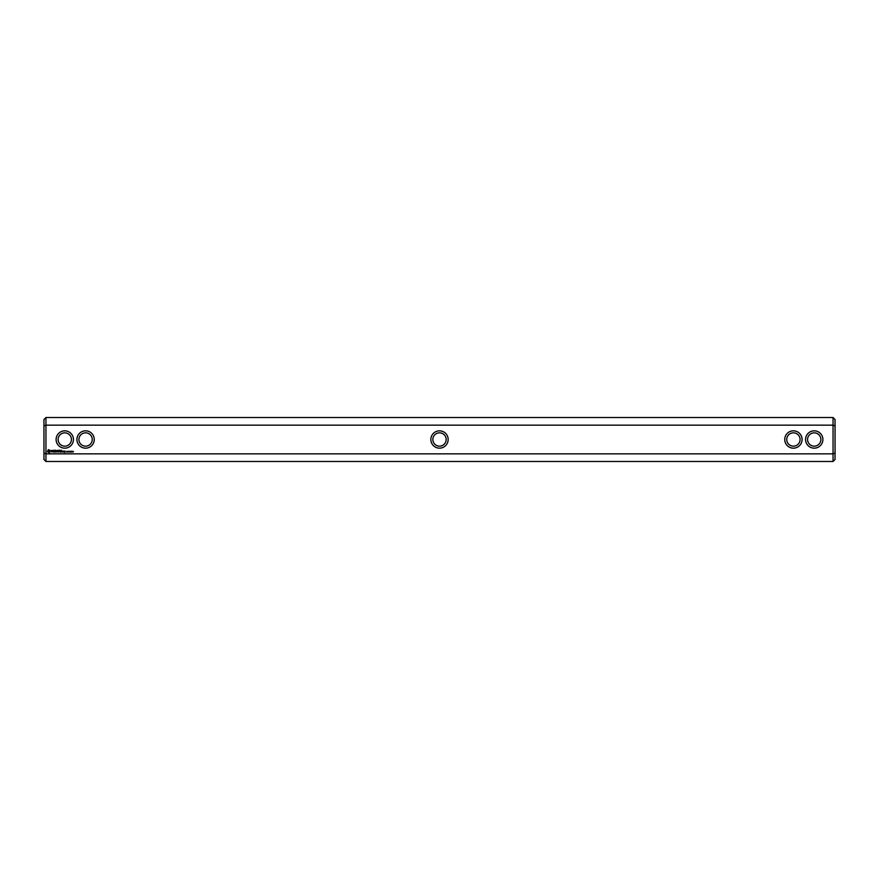 <?xml version="1.0" encoding="UTF-8"?>
<svg xmlns="http://www.w3.org/2000/svg" width="879" height="879" viewBox="0 0 879 879"><rect width="100%" height="100%" fill="white"/><g stroke="black" fill="none" stroke-linecap="round" stroke-linejoin="round"><path stroke-width="1.32" d="M45.95 417.514L45.95 425.15L43.95 425.908L43.95 419.514L45.95 417.514L833.05 417.514L833.05 425.15L45.95 425.15L45.95 453.85L833.05 453.85L835.05 453.092L835.05 459.486L833.05 461.486L833.05 425.15L835.05 425.908L835.05 419.514L833.05 417.514M45.95 461.486L43.95 459.486L43.95 453.092L45.95 453.85L45.95 461.486L833.05 461.486M805.571 439.5A8.658 8.658 0 0 0 818.558 447.004A8.658 8.658 0 0 0 818.558 431.996A8.658 8.658 0 0 0 805.571 439.5M784.749 439.5A8.658 8.658 0 0 0 797.747 447.004A8.658 8.658 0 0 0 797.747 431.996A8.658 8.658 0 0 0 784.749 439.5M439.5 430.842A8.658 8.658 0 0 0 430.842 439.5A8.658 8.658 0 0 0 439.5 448.158A8.658 8.658 0 0 0 448.158 439.5A8.658 8.658 0 0 0 439.5 430.842M73.386 451.345L72.946 452.004L73.386 451.345M72.649 451.345L72.21 452.004L72.649 451.345M71.628 451.257L71.221 452.092L70.913 451.257L71.628 451.257M70.88 451.257L70.353 452.092L70.88 451.257M70.122 451.707L69.529 452.037L69.617 451.301L70.122 451.707M68.826 451.257L68.188 452.092L68.826 451.257M68.024 451.388L67.496 452.092L68.024 451.388M67.276 451.707L66.672 452.037L66.771 451.301L67.276 451.707M64.53 451.07L65.024 452.169L64.431 452.267L65.123 452.366L65.222 451.169L64.53 451.07M63.629 451.07L63.629 452.081L64.332 451.29L63.629 451.07M63.354 451.982L62.651 451.07L62.552 451.982L63.354 451.982M61.508 450.257L60.398 450.356L60.497 452.081L61.618 451.982L60.607 451.883L61.409 451.169L60.607 450.455L61.508 450.257M59.86 450.257L59.86 452.081L59.86 450.257M59.332 450.257L58.223 450.356L58.333 452.081L59.245 451.169L58.432 450.455L59.332 450.257M57.618 450.301L56.981 451.377L56.157 450.356L56.256 452.081L56.366 450.729L56.981 451.674L57.607 450.729L57.805 451.982L57.618 450.301M54.674 450.257L54.575 451.982L55.685 452.081L54.784 451.883L55.586 451.169L54.784 450.455L55.795 450.356L54.674 450.257M52.993 450.455L53.597 452.081L54.311 450.356L52.993 450.455M51.367 450.509L52.52 451.443L51.454 451.872L52.718 451.839L51.575 450.894L52.63 450.477L51.367 450.509M48.345 449.619L47.389 451.762L49.521 452.718L50.477 450.575L48.345 449.619M94.251 439.5A8.658 8.658 0 0 0 81.253 431.996A8.658 8.658 0 0 0 81.253 447.004A8.658 8.658 0 0 0 94.251 439.5M73.429 439.5A8.658 8.658 0 0 0 60.442 431.996A8.658 8.658 0 0 0 60.442 447.004A8.658 8.658 0 0 0 73.429 439.5M835.05 425.908L835.05 453.092M43.95 453.092L43.95 425.908M439.5 432.842A6.658 6.658 0 0 0 432.842 439.5A6.658 6.658 0 0 0 439.5 446.158A6.658 6.658 0 0 0 446.158 439.5A6.658 6.658 0 0 0 439.5 432.842M92.251 439.5A6.658 6.658 0 0 0 82.252 433.732A6.658 6.658 0 0 0 82.252 445.268A6.658 6.658 0 0 0 92.251 439.5M786.749 439.5A6.658 6.658 0 0 0 796.748 445.268A6.658 6.658 0 0 0 796.748 433.732A6.658 6.658 0 0 0 786.749 439.5M807.57 439.5A6.658 6.658 0 0 0 817.558 445.268A6.658 6.658 0 0 0 817.558 433.732A6.658 6.658 0 0 0 807.57 439.5M71.43 439.5A6.658 6.658 0 0 0 61.442 433.732A6.658 6.658 0 0 0 61.442 445.268A6.658 6.658 0 0 0 71.43 439.5M73.309 451.927L73.078 451.356L73.309 451.927M72.572 451.927L72.342 451.356L72.572 451.927M62.75 451.268L63.145 451.883L62.75 451.268M48.938 450.356L49.751 451.169L48.938 451.982L48.125 451.169L48.938 450.356"/></g></svg>
